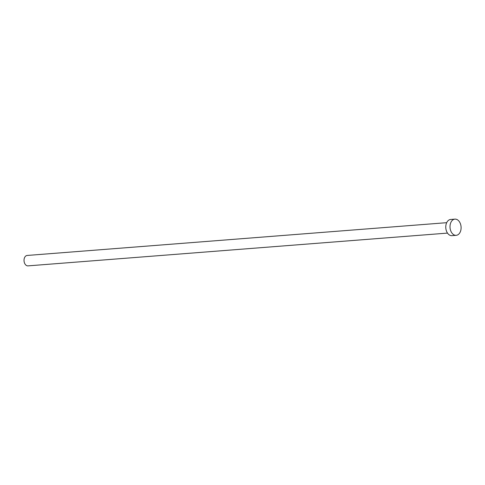 <?xml version="1.0" encoding="UTF-8"?>
<svg xmlns="http://www.w3.org/2000/svg" width="485" height="485" viewBox="0 0 485 485"><rect width="100%" height="100%" fill="white"/><g stroke="black" fill="none" stroke-linecap="round" stroke-linejoin="round"><path stroke-width="0.73" d="M447.503 233.097L27.997 265.871A5.22 3.553 -94.5 0 1 24.25 262.191A5.22 3.553 -94.5 0 1 27.184 255.456L446.685 222.682M456.185 235.328L451.947 235.655A8.124 5.529 -94.5 0 1 446.121 229.938A8.124 5.529 -94.5 0 1 450.686 219.462L454.924 219.129A8.124 5.529 -94.5 0 1 460.75 224.852A8.124 5.529 -94.5 0 1 456.185 235.328A8.124 5.529 -94.5 0 1 450.359 229.605A8.124 5.529 -94.5 0 1 454.924 219.129"/></g></svg>
